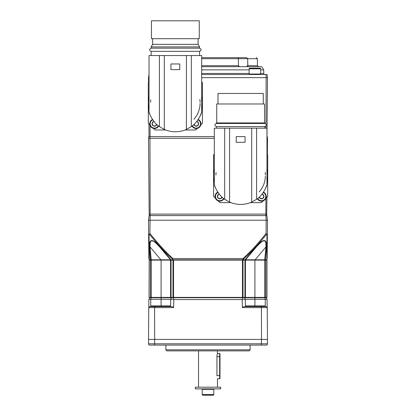 <?xml version="1.0" encoding="UTF-8"?>
<svg xmlns="http://www.w3.org/2000/svg" width="416" height="416" viewBox="0 0 416 416"><rect width="100%" height="100%" fill="white"/><g stroke="black" fill="none" stroke-linecap="round" stroke-linejoin="round"><path stroke-width="0.62" d="M149.12 259.272L148.845 258.523L148.632 233.532L149.037 234.343L149.313 259.802L242.736 259.802L243.11 258.523C254.701 247.66 259.152 241.836 266.089 233.532L266.49 234.343L266.963 234.343L267.368 233.532L267.488 220.215L266.136 220.215L265.886 215.582L266.88 215.582L267.488 220.215M266.089 233.532L266.136 220.215L148.512 220.215L149.12 215.582L265.886 215.582M243.36 258.586L243.781 258.856C251.69 251.555 259.262 243.386 266.49 234.343M264.794 259.802L265.46 259.802L266.656 246.776C266.484 242.065 265.632 240.058 264.108 240.76C263.219 240.053 260.562 242.06 256.131 246.776L245.029 259.802L245.466 259.802L243.292 259.802L243.781 258.856M265.46 259.802L266.687 259.802L266.88 258.856L266.963 234.343M242.736 259.802L245.029 259.802M255.112 259.802L265.954 246.932L264.716 259.802L245.466 259.802L256.355 246.932L256.131 246.776M149.037 234.343L149.51 234.343C158.522 245.32 166.249 253.63 172.676 259.272L172.952 259.802L170.534 259.802L159.645 246.932C155.48 242.429 152.989 240.464 152.183 241.046C150.691 240.245 149.978 242.211 150.046 246.932L151.206 259.802M170.971 259.802L159.869 246.776C155.444 242.06 152.781 240.058 151.892 240.76C150.368 240.058 149.521 242.065 149.344 246.776L150.54 259.802M266.88 258.856L266.687 259.802L267.155 258.523L267.218 251.181M267.368 233.532L267.155 258.523M267.415 228.166L267.415 228.602L267.415 228.166M267.42 227.692L267.426 227.219M266.63 215.582L266.973 197.038M265.788 215.582L265.866 214.11L266.828 214.11M150.212 215.582L150.134 214.11L265.866 214.11L265.923 198.089L267.696 196.316L267.696 154.83L266.963 154.092M149.37 215.582L149.172 214.11L150.134 214.11L149.958 136.614L214.318 136.614M267.348 154.476L267.488 138.299L266.963 138.299M149.172 214.11L148.512 138.299L148.736 136.614L149.958 136.614M265.97 123.916L266.136 77.657L267.488 77.657L266.973 136.614L267.264 136.614L267.488 138.299M214.318 138.299L148.512 138.299M218.114 200.85L219.898 202.628L230.901 202.628M250.375 202.628L261.378 202.628L263.162 200.85M215.363 198.094L213.58 196.316L213.58 154.83L214.318 154.092M223.928 198.728A4.737 4.737 0 0 1 216.32 199.644A4.737 4.737 0 0 1 217.792 192.124A4.737 4.737 0 0 0 216.32 199.644A4.737 4.737 0 0 0 223.928 198.728M222.097 197.189A2.434 2.434 0 0 1 217.36 196.42A2.434 2.434 0 0 1 219.196 194.059M214.318 169.302A27.061 27.061 0 0 0 214.318 181.844M216.086 172.536A24.742 24.742 0 0 0 216.013 173.191M216.008 173.207A24.742 24.742 0 0 0 215.904 174.99M259.22 191.911A24.742 24.742 0 0 0 265.372 176.197M265.377 174.99A24.742 24.742 0 0 0 265.268 173.207M265.268 173.191A24.742 24.742 0 0 0 265.164 172.307M266.963 181.844A27.061 27.061 0 0 0 266.963 169.302M236.215 136.614L236.215 142.303L245.06 142.303L245.06 136.614L236.215 136.614M251.696 202.088L251.696 128.19L229.585 128.19L229.585 202.088A27.373 27.373 0 0 0 251.696 202.088L256.599 199.285C262.824 195.52 267.16 185.385 266.796 185.125L265.372 188.776M251.696 128.19L266.963 128.19L266.963 184.564M229.585 202.088L224.682 199.285C218.686 195.686 214.256 185.827 214.526 185.255L215.228 187.231M229.585 128.19L214.318 128.19L214.318 184.564L215.14 187.008M265.574 188.344L266.074 187.169M266.386 186.347L266.484 186.072M266.557 185.848L266.734 185.318M262.085 194.059A2.434 2.434 0 0 1 262.699 198.526A2.434 2.434 0 0 1 259.178 197.189M263.489 192.124A4.737 4.737 0 0 1 264.956 199.644A4.737 4.737 0 0 1 257.348 198.728A4.737 4.737 0 0 0 264.956 199.644A4.737 4.737 0 0 0 263.489 192.124M261.882 194.314L262.699 194.314L261.882 194.314M262.699 194.314L263.916 196.42L262.699 194.314M263.916 196.42L262.699 198.526L263.916 196.42M262.699 198.526L260.27 198.526L262.699 198.526M260.27 198.526L259.386 196.992L260.27 198.526M264.857 126.615C266.89 125.559 266.89 124.509 264.857 123.453L216.424 123.453C214.386 124.509 214.386 125.559 216.424 126.615L264.857 126.615L264.857 128.19M216.424 123.453L216.424 122.928L264.857 122.928L264.857 123.453M216.741 122.928L216.741 103.979L264.54 103.979L264.54 122.928M218.005 103.979L218.005 93.449L263.276 93.449L263.276 103.979M219.055 93.449L262.22 93.449M217.36 196.42L218.577 194.314L217.36 196.42L218.577 198.526L221.01 198.526L221.894 196.992L221.01 198.526L218.577 198.526L217.36 196.42M218.577 194.314L219.398 194.314L218.577 194.314M265.954 128.19L265.964 126.162M150.077 136.614L150.036 125.31M201.682 74.495L265.964 74.495L266.136 77.657L201.682 77.657M149.037 77.657L148.512 77.657L149.037 74.495M149.027 136.614L148.918 123.859M148.554 82.352L148.512 77.657M267.488 77.657L267.072 74.495L265.964 74.495M264.836 74.495A1.05 1.05 0 0 1 263.786 73.46L263.723 69.862L260.692 69.862M249.111 69.862L201.682 69.862M263.723 69.862L261.825 66.706L201.682 66.706M238.774 66.451L238.43 65.671L238.363 57.652L246.626 57.652L247.681 58.687L247.822 66.706M247 65.671L247.047 66.05M245.554 57.652C259.73 57.652 259.73 57.652 245.554 57.652M201.682 65.671L238.43 65.671L239.502 66.706M256.292 57.652L257.343 58.687L238.42 58.687L238.363 57.652L201.682 57.652M249.564 74.495L249.111 74.043L260.692 74.043L260.692 68.812A0.629 0.629 0 0 0 260.062 68.177L249.746 68.177A0.629 0.629 0 0 0 249.111 68.812L260.692 68.812M260.239 74.495L260.692 74.043M249.111 74.043L249.111 68.812M251.862 68.177L253.386 68.177M153.442 128.383L155.043 129.984L165.625 129.984M185.099 129.984L195.681 129.984L197.278 128.383M158.652 126.079A4.737 4.737 0 0 1 151.044 126.994A4.737 4.737 0 0 1 152.511 119.475A4.737 4.737 0 0 0 151.044 126.994A4.737 4.737 0 0 0 158.652 126.079M156.822 124.54A2.434 2.434 0 0 1 152.084 123.77A2.434 2.434 0 0 1 153.915 121.415M149.037 96.652A27.061 27.061 0 0 0 149.037 109.195A27.061 27.061 0 0 1 148.304 102.924L148.304 123.245L149.9 124.842M149.037 81.869L148.304 82.602L148.304 102.924M201.682 81.869L202.42 82.602L202.42 123.245L200.824 124.842M150.805 99.871A24.742 24.742 0 0 0 150.623 102.341M193.944 119.262A24.742 24.742 0 0 0 200.096 103.548M200.096 102.341A24.742 24.742 0 0 0 199.852 99.408M201.682 109.195A27.061 27.061 0 0 0 201.682 96.652M170.94 63.965L170.94 69.654L179.785 69.654L179.785 63.965L170.94 63.965M186.415 129.438L186.415 55.546L164.304 55.546L164.304 129.438A27.373 27.373 0 0 0 186.415 129.438L191.318 126.641C197.543 122.876 201.885 112.736 201.516 112.476L200.096 116.126M186.415 55.546L201.682 55.546L201.682 111.914M164.304 129.438L159.401 126.641C153.41 123.037 148.98 113.178 149.245 112.606L149.952 114.582M164.304 55.546L149.037 55.546L149.037 111.914L149.864 114.364M200.294 115.7L200.793 114.52M201.105 113.698L201.204 113.422M201.282 113.204L201.453 112.668M199.576 51.334C201.614 50.279 201.614 49.228 199.576 48.173L151.143 48.173C149.11 49.228 149.11 50.279 151.143 51.334L199.576 51.334L199.576 55.546M198.104 38.698L198.104 44.356L152.62 44.356L151.143 46.909L199.576 46.909L199.576 48.173M175.36 38.698L199.259 38.698L199.259 20.8L151.46 20.8L151.46 38.698L175.36 38.698M196.804 121.415A2.434 2.434 0 0 1 197.423 125.876A2.434 2.434 0 0 1 193.903 124.54M198.208 119.475A4.737 4.737 0 0 1 199.68 126.994A4.737 4.737 0 0 1 192.072 126.079M196.602 121.664L197.423 121.664L196.602 121.664M197.423 121.664L198.64 123.77L197.423 121.664M198.64 123.77L197.423 125.876L198.64 123.77M197.423 125.876L194.99 125.876L197.423 125.876M194.99 125.876L194.106 124.348L194.99 125.876M152.084 123.77L153.301 121.664L152.084 123.77L153.301 125.876L155.73 125.876L156.614 124.348L155.73 125.876L153.301 125.876L152.084 123.77M153.301 121.664L154.118 121.664L153.301 121.664M149.51 234.343L149.911 233.532L150.114 215.582M149.911 233.532C158.995 244.665 166.655 252.996 172.89 258.523L243.11 258.523M172.89 258.523L172.676 259.272M148.632 233.532L148.512 220.215M148.585 228.166L148.585 228.602L148.585 228.166M170.492 259.802L159.645 246.932L159.869 246.776M160.888 259.802L150.046 246.932A1.05 0.681 177 0 1 149.344 246.776M245.508 259.802L256.355 246.932C260.754 242.211 263.323 240.245 264.066 241.046C265.418 240.464 266.048 242.429 265.954 246.932A1.05 0.681 3 0 0 266.656 246.776M264.586 297.705L264.586 297.388M264.586 260.114L264.586 259.802M258.268 297.705L258.268 297.388M258.268 260.114L258.268 259.802M148.554 343.803L267.446 343.803L266.984 345.082L149.016 345.082L148.554 343.803L148.512 339.399L148.86 299.577L149.651 297.705L266.349 297.705L267.01 299.27L245.3 299.27L245.414 305.926L245.3 299.27L245.414 305.926L265.288 305.926L264.883 306.55M148.99 299.27L161.096 299.27L161.096 305.926L170.586 305.926L169.952 306.55A0.629 0.629 0 0 0 170.045 306.54A0.629 0.629 -90 0 1 169.952 306.55A0.629 0.629 -90 0 0 170.045 306.54M151.128 297.705L150.774 299.27L150.712 305.926L161.096 305.926L161.096 306.55M171.35 297.705L170.7 299.27L161.096 299.27L161.096 297.705M170.586 305.926L170.7 299.27L170.586 305.926L170.7 299.27L173.592 299.27L173.742 297.705M242.258 297.705L242.195 299.577L173.805 299.577L173.592 299.27M242.408 299.27L245.3 299.27L244.65 297.705M264.872 297.705L265.226 299.27L265.288 305.926M148.512 339.399L261.518 339.399L261.409 307.601L242.356 307.601L244.088 306.55L266.146 306.55L267.207 307.601L267.01 299.27M154.996 306.55L149.854 306.55L148.793 307.601L173.644 307.601L171.912 306.55L154.996 306.55L154.591 307.601L154.674 345.082M151.117 306.55L150.712 305.926M173.805 299.577L173.644 307.601M242.356 307.601L242.195 299.577M245.955 306.54A0.629 0.629 90 0 0 246.048 306.55A0.629 0.629 0 0 1 245.955 306.54A0.629 0.629 90 0 0 246.048 306.55L245.414 305.926M261.326 345.082L261.518 339.399L267.488 339.399L267.207 307.601L261.409 307.601L261.004 306.55M267.446 343.803L267.488 339.399M165.885 349.82L166.936 350.875L249.064 350.875L250.115 349.82L165.885 349.82L165.885 345.082M208 387.197L220.636 387.197L220.636 388.882L195.364 388.882L195.364 387.197L208 387.197M213.34 388.882L213.793 389.334L202.207 389.334L202.207 394.571A0.629 0.629 0 0 0 202.842 395.2L213.158 395.2A0.629 0.629 0 0 0 213.793 394.571L202.207 394.571M202.66 388.882L202.207 389.334M213.793 389.334L213.793 394.571M211.037 395.2L209.518 395.2M216.934 375.794L216.934 375.617C217.526 379.688 217.526 379.688 216.934 375.617L216.934 356.663C217.526 352.591 217.526 352.591 216.934 356.663L216.934 356.507M216.939 356.314L216.96 356.018M216.96 356.002L217.147 354.708M217.157 354.645L217.329 353.974M217.381 353.808L217.474 350.875M219.664 353.506L220.002 353.844L220.002 378.44L219.664 378.773L219.664 353.506L217.474 353.506M266.146 306.55L267.207 307.601M149.854 306.55L148.793 307.601M149.188 260.114L149.037 297.388L149.188 260.114L150.389 260.114L150.389 297.388L149.188 297.388M151.278 297.388L170.57 297.388L170.57 260.114L151.278 260.114L151.278 297.388L150.389 297.388M170.57 297.388L171.059 297.388L171.059 260.114L173.004 260.114L173.004 297.388L171.059 297.388M173.545 297.388L242.455 297.388L242.455 260.114L173.545 260.114L173.545 297.388L173.004 297.388M242.455 297.388L242.996 297.388L242.996 260.114L244.941 260.114L244.941 297.388L242.996 297.388M254.904 297.388L254.904 260.114L266.963 260.114L266.963 297.388L244.941 297.388M254.904 260.114L245.43 260.114L245.43 297.388M245.43 260.114L244.941 260.114M242.455 260.114L242.996 260.114M173.545 260.114L173.004 260.114M170.57 260.114L171.059 260.114M151.278 260.114L150.389 260.114M151.414 297.705L151.414 297.388M151.414 260.114L151.414 259.802M157.732 297.705L157.732 297.388M157.732 260.114L157.732 259.802M218.031 192.478A4.316 4.316 0 0 0 216.632 199.358A4.316 4.316 0 0 0 223.595 198.463M256.599 128.19L256.599 199.285M224.682 128.19L224.682 199.285M257.686 198.463A4.316 4.316 0 0 0 264.649 199.358A4.316 4.316 0 0 0 263.25 192.478M201.682 73.46L249.111 73.46M260.692 73.46L263.786 73.46M257.343 58.687L257.468 65.671L247.801 65.671M238.42 58.687L201.682 58.687M152.75 119.829A4.316 4.316 0 0 0 151.351 126.708A4.316 4.316 0 0 0 158.314 125.819M191.318 55.546L191.318 126.641M159.401 55.546L159.401 126.641M192.405 125.819A4.316 4.316 0 0 0 199.368 126.708A4.316 4.316 0 0 0 197.969 119.829M254.904 297.705L254.904 306.55M220.002 356.663L216.934 356.663M220.002 375.617L216.934 375.617M266.812 260.114L266.812 297.388M265.611 297.388L265.611 260.114M264.722 297.388L264.722 260.114M161.096 297.388L161.096 260.114M216.424 126.615L216.424 128.19M257.468 65.671L258.518 66.706M151.143 51.334L151.143 55.546M151.143 46.909L151.143 48.173M198.104 44.356L199.576 46.909M152.62 38.698L152.62 44.356M250.115 349.82L250.115 345.082M198.526 387.197L198.526 350.875M217.474 387.197L217.474 378.773L219.664 378.773"/></g></svg>
